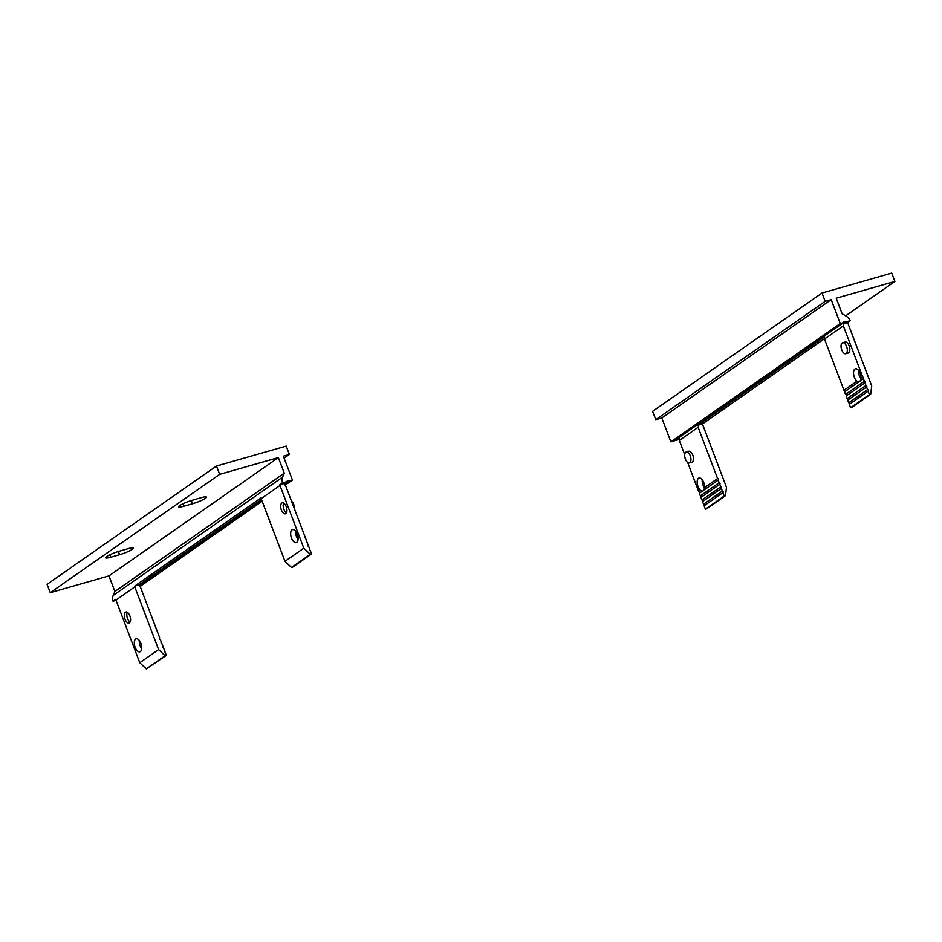 <?xml version="1.0" encoding="UTF-8"?>
<svg xmlns="http://www.w3.org/2000/svg" width="942" height="942" viewBox="0 0 942 942"><rect width="100%" height="100%" fill="white"/><g stroke="black" fill="none" stroke-linecap="round" stroke-linejoin="round"><path stroke-width="1.41" d="M702.226 479.713A6.759 3.356 -105.9 0 0 704.969 488.38M702.496 491.076L700.601 490.417A6.759 3.356 74.1 0 1 697.257 483.493A6.759 3.356 74.1 0 1 699.035 478.018A6.759 3.356 74.1 0 1 702.932 480.761A6.759 3.356 74.1 0 1 704.592 487.626L703.886 490.111A6.759 3.356 74.1 0 1 702.744 491.029A6.759 3.356 74.1 0 1 702.496 491.076L699.364 493.267L700.353 495.869A0.907 0.777 -124.9 0 1 700.942 497.435L701.931 500.037A0.907 0.777 -124.9 0 1 702.532 501.603L703.521 504.205A0.907 0.777 -124.9 0 1 704.11 505.772L705.405 509.163L706.653 508.798L725.481 495.657L724.233 496.01L722.938 492.631A0.907 0.777 55.1 0 0 722.349 491.053L721.36 488.462A0.907 0.777 55.1 0 0 720.76 486.884L701.931 500.037M688.319 451.453A5.711 2.838 74.1 0 1 688.755 451.242A5.711 2.838 74.1 0 1 693.053 455.952A5.711 2.838 74.1 0 1 691.899 462.216L689.391 462.934A5.711 2.838 74.1 0 1 685.234 458.683A5.711 2.838 74.1 0 1 685.811 452.16A5.711 2.838 74.1 0 1 686.247 451.96A5.711 2.838 74.1 0 1 690.545 456.67A5.711 2.838 74.1 0 1 689.391 462.934M844.691 342.24A5.711 2.838 74.1 0 1 845.139 342.028A5.711 2.838 74.1 0 1 849.437 346.738A5.711 2.838 74.1 0 1 848.271 353.014L845.763 353.721A5.711 2.838 74.1 0 1 841.606 349.482A5.711 2.838 74.1 0 1 842.183 342.959A5.711 2.838 74.1 0 1 842.631 342.747A5.711 2.838 74.1 0 1 846.929 347.457A5.711 2.838 74.1 0 1 845.763 353.721M858.598 370.5A6.759 3.356 -105.9 0 0 861.341 379.167M858.868 381.863L856.973 381.204A6.759 3.356 74.1 0 1 853.629 374.28A6.759 3.356 74.1 0 1 855.407 368.817A6.759 3.356 74.1 0 1 859.304 371.548A6.759 3.356 74.1 0 1 860.964 378.413L860.258 380.898A6.759 3.356 74.1 0 1 859.116 381.816A6.759 3.356 74.1 0 1 858.868 381.863L844.562 391.86L845.551 394.451A0.907 0.777 -124.9 0 1 846.152 396.029L847.141 398.619A0.907 0.777 -124.9 0 1 847.729 400.197L848.718 402.787A0.907 0.777 -124.9 0 1 849.319 404.365L850.602 407.745L851.862 407.391L870.691 394.239L869.431 394.604L868.147 391.213A0.907 0.777 55.1 0 0 867.547 389.647L866.569 387.044A0.907 0.777 55.1 0 0 865.969 385.478L864.98 382.876A0.907 0.777 55.1 0 0 864.379 381.31L863.402 378.708A0.907 0.777 55.1 0 0 862.801 377.13L843.337 325.897A1.507 1.283 55.1 0 0 843.078 323.871L847.6 322.576A9.02 7.713 -124.9 0 1 847.894 323.259L871.703 385.949L870.691 394.239M843.078 323.871L845.751 321.999L850.285 320.704L847.6 322.576M687.672 462.498L698.764 491.7A0.907 0.777 -124.9 0 1 699.364 493.267M679.559 439.384L676.356 440.303L679.041 438.43A1.507 1.283 -124.9 0 1 679.3 440.456L684.704 454.68M866.569 387.044L847.729 400.197M867.547 389.647L848.718 402.787M865.969 385.478L847.141 398.619M864.98 382.876L846.152 396.029M864.379 381.31L845.551 394.451M863.402 378.708L860.258 380.898M862.801 377.13L860.964 378.413M843.337 325.897L824.509 339.049L843.973 390.282A0.907 0.777 -124.9 0 1 844.562 391.86M856.973 381.204L843.973 390.282M676.356 440.303A1.507 1.283 55.1 0 0 675.638 439.902M674.189 440.915L670.881 441.869L840.276 323.553L843.585 322.611L674.189 440.915M840.276 323.553L831.197 299.65L825.18 301.369L822.013 293.033L652.618 411.336L655.785 419.673L661.802 417.954L670.881 441.869M720.76 486.884L719.77 484.282A0.907 0.777 55.1 0 0 719.182 482.716L718.193 480.114A0.907 0.777 55.1 0 0 717.592 478.548L698.128 427.303A1.507 1.283 55.1 0 0 697.869 425.278L824.25 337.012A1.507 1.283 -124.9 0 1 824.509 339.049M698.128 427.303L679.3 440.456M843.585 322.611A1.507 1.283 -124.9 0 1 845.751 321.999M700.601 490.417L698.764 491.7M717.592 478.548L704.592 487.626M719.182 482.716L700.353 495.869M718.193 480.114L703.886 490.111M719.77 484.282L700.942 497.435M697.869 425.278L702.402 423.982A9.02 7.713 -124.9 0 1 702.685 424.665L726.506 487.355L725.481 495.657M824.756 338.531L702.402 423.982M869.431 394.604L850.602 407.745M724.233 496.01L705.405 509.163M868.147 391.213L849.319 404.365M721.36 488.462L702.532 501.603M722.938 492.631L704.11 505.772M722.349 491.053L703.521 504.205M661.802 417.954L831.197 299.65M845.657 315.853L894.9 281.458L836.213 298.225L842.136 313.804L846.128 316.123A9.02 7.713 -124.9 0 1 850.285 320.704M655.785 419.673L825.18 301.369M822.013 293.033L891.733 273.121L894.9 281.458M292.008 529.863A6.759 3.356 74.1 0 1 292.526 529.604A6.759 3.356 74.1 0 1 297.166 533.867A6.759 3.356 74.1 0 1 297.378 541.697A6.759 3.356 74.1 0 1 296.235 542.616A6.759 3.356 74.1 0 1 291.313 537.588A6.759 3.356 74.1 0 1 292.008 529.863M295.717 531.3A6.759 3.356 -105.9 0 0 298.061 539.495M294.457 508.939A5.711 2.838 -105.9 0 0 291.49 501.12M283.683 503.087A5.711 2.838 -105.9 0 0 283.601 508.386A5.711 2.838 -105.9 0 0 286.474 512.837M281.811 503.04A5.711 2.838 74.1 0 1 282.247 502.828A5.711 2.838 74.1 0 1 286.545 507.538A5.711 2.838 74.1 0 1 285.391 513.802A5.711 2.838 74.1 0 1 281.234 509.563A5.711 2.838 74.1 0 1 281.811 503.04M127.311 612.288A5.711 2.838 -105.9 0 0 127.229 617.587A5.711 2.838 -105.9 0 0 130.09 622.05M125.439 612.253A5.711 2.838 74.1 0 1 125.875 612.041A5.711 2.838 74.1 0 1 130.173 616.751A5.711 2.838 74.1 0 1 129.019 623.015A5.711 2.838 74.1 0 1 124.862 618.764A5.711 2.838 74.1 0 1 125.439 612.253M135.624 639.065A6.759 3.356 74.1 0 1 136.143 638.817A6.759 3.356 74.1 0 1 140.782 643.08A6.759 3.356 74.1 0 1 141.006 650.91A6.759 3.356 74.1 0 1 139.863 651.829A6.759 3.356 74.1 0 1 134.941 646.789A6.759 3.356 74.1 0 1 135.624 639.065M139.345 640.501A6.759 3.356 -105.9 0 0 141.689 648.708M116.078 600.348L113.04 601.22L115.725 599.347A9.02 7.713 55.1 0 0 115.96 600.054L139.769 662.732L146.281 668.879L166.357 655.373L165.109 655.738L158.597 649.591L134.788 586.901A9.02 7.713 -124.9 0 1 134.553 586.195L260.934 497.941A9.02 7.713 55.1 0 0 261.17 498.636L284.979 561.326L291.478 567.473L292.738 567.119L311.567 553.967L310.318 554.32L303.807 548.173L279.998 485.495A9.02 7.713 -124.9 0 1 279.762 484.789L282.435 482.916L286.969 481.621L284.284 483.493A1.507 1.283 55.1 0 0 285.473 485.26L304.937 536.504A0.907 0.777 55.1 0 0 305.526 538.07L306.515 540.673A0.907 0.777 55.1 0 0 307.116 542.239L308.105 544.841A0.907 0.777 55.1 0 0 308.693 546.407L309.683 549.009A0.907 0.777 55.1 0 0 310.283 550.575L311.567 553.967M284.284 483.493L279.762 484.789M261.464 499.437L139.086 584.9A1.507 1.283 55.1 0 0 140.264 586.666L159.728 637.911A0.907 0.777 55.1 0 0 160.328 639.488L161.317 642.079A0.907 0.777 55.1 0 0 161.906 643.657L162.895 646.247A0.907 0.777 55.1 0 0 163.496 647.825L164.485 650.416A0.907 0.777 55.1 0 0 165.074 651.994L166.357 655.373M286.969 481.621A1.507 1.283 -124.9 0 1 289.147 480.997L292.444 480.055L285.167 485.142M282.435 482.916A9.02 7.713 -124.9 0 1 282.635 477.088L284.272 473.167L278.349 457.588L219.663 474.356L216.495 466.007L286.215 446.096L289.382 454.433L283.365 456.152L292.444 480.055M139.204 585.712L261.735 500.143M284.413 484.306L289.147 480.997M262.147 501.215L139.969 586.548M139.086 584.9L134.553 586.195M139.769 662.732L158.597 649.591M284.979 561.326L303.807 548.173M146.281 668.879L165.109 655.738M291.478 567.473L310.318 554.32M119.61 554.685L110.826 557.193A10.221 1.495 -20.8 0 1 105.61 557.794A10.221 1.495 -20.8 0 1 109.943 554.756A10.221 1.495 -20.8 0 1 119.504 551.129L128.289 548.621A10.221 1.495 -20.8 0 1 133.505 548.02A10.221 1.495 -20.8 0 1 129.172 551.058A10.221 1.495 -20.8 0 1 119.61 554.685L118.386 551.47M192.557 503.735L183.784 506.243A10.221 1.495 -20.8 0 1 178.568 506.843A10.221 1.495 -20.8 0 1 182.901 503.805A10.221 1.495 -20.8 0 1 192.462 500.178L201.235 497.67A10.221 1.495 -20.8 0 1 206.451 497.07A10.221 1.495 -20.8 0 1 202.13 500.108A10.221 1.495 -20.8 0 1 192.557 503.735L191.332 500.52M219.663 474.356L50.267 592.659L108.954 575.892L114.877 591.482L113.24 595.403A9.02 7.713 55.1 0 0 113.04 601.22M114.877 591.482L284.272 473.167M108.954 575.892L278.349 457.588M289.382 454.433L284.107 458.118M216.495 466.007L47.1 584.323L50.267 592.659M115.96 600.054L134.788 586.901M261.17 498.636L279.998 485.495M109.908 554.779L110.826 557.193M182.866 503.829L183.784 506.243M113.24 595.403L282.635 477.088M688.755 451.242L686.247 451.96M845.139 342.028L842.631 342.747"/></g></svg>

